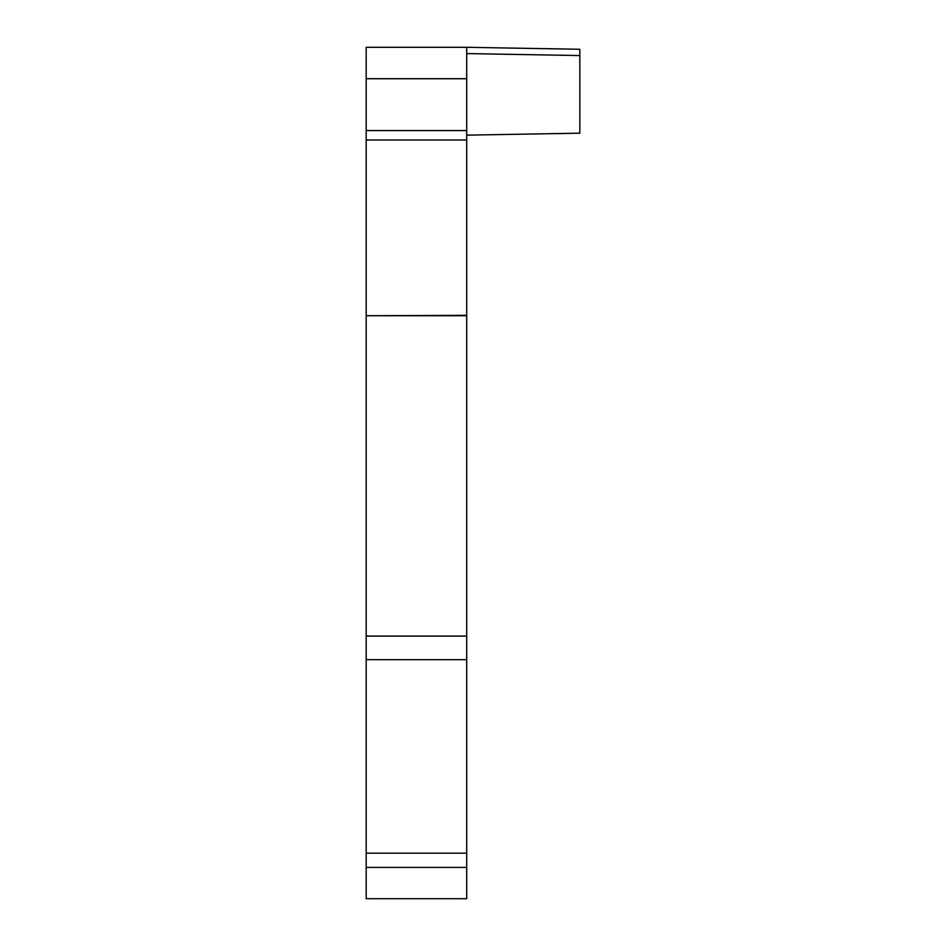 <?xml version="1.0" encoding="UTF-8"?>
<svg xmlns="http://www.w3.org/2000/svg" width="946" height="946" viewBox="0 0 946 946"><rect width="100%" height="100%" fill="white"/><g stroke="black" fill="none" stroke-linecap="round" stroke-linejoin="round"><path stroke-width="1.42" d="M366.173 867.423L466.709 867.423L466.709 898.7L366.173 898.7L366.173 853.162L466.709 853.162L466.709 315.728L366.173 315.728L366.173 636.102L466.709 636.102M466.709 659.669L366.173 659.669L366.173 853.162M366.173 659.669L366.173 636.102M366.173 315.728L466.709 315.325L466.709 47.3L579.827 49.275L579.827 55.554L466.709 53.579L466.709 47.3L366.173 47.3L366.173 315.325M466.709 867.423L466.709 853.162M366.173 139.984L466.709 139.984M579.827 55.554L579.827 133.173L466.709 135.148M466.709 130.56L366.173 130.56M366.173 78.719L466.709 78.719"/></g></svg>
